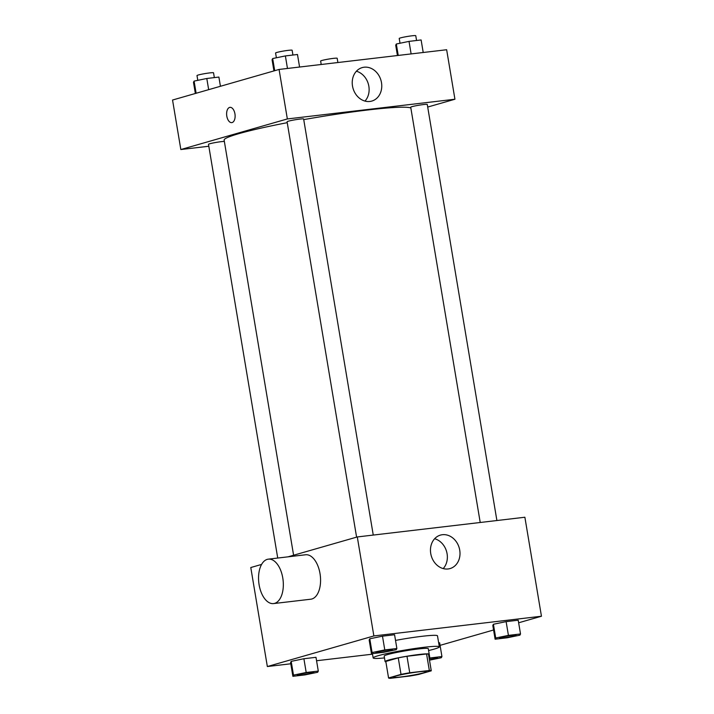 <?xml version="1.0" encoding="UTF-8"?>
<svg xmlns="http://www.w3.org/2000/svg" width="714" height="714" viewBox="0 0 714 714"><rect width="100%" height="100%" fill="white"/><g stroke="black" fill="none" stroke-linecap="round" stroke-linejoin="round"><path stroke-width="1.07" d="M423.884 672.749A16.779 1.249 -9.5 0 1 405.4 676.363A16.779 1.249 -9.5 0 1 393.378 677.158A16.779 1.249 -9.5 0 1 409.711 673.15A16.779 1.249 -9.5 0 1 426.472 671.615A16.779 1.249 -9.5 0 1 423.884 672.749M429.337 670.473L409.738 672.775A21.652 1.615 -9.5 0 0 401.018 674.373L388.568 677.952A21.652 1.615 -9.5 0 1 388.568 677.952A21.652 1.615 -9.5 0 0 390.504 678.3L410.104 675.997A21.652 1.615 -9.5 0 0 418.823 674.4L431.283 670.821A21.652 1.615 -9.5 0 0 431.274 670.812A21.652 1.615 -9.5 0 0 429.337 670.473L426.57 653.97L406.98 656.273L409.738 672.775M428.516 654.319L431.274 670.803L428.516 654.31A21.652 1.615 -9.5 0 1 428.516 654.319M385.81 661.467A21.652 1.615 -9.5 0 1 385.801 661.459A21.652 1.615 -9.5 0 1 385.801 661.45L388.568 677.952L385.801 661.459M406.98 656.273A21.652 1.615 -9.5 0 0 398.26 657.88L385.801 661.45M426.57 653.97A21.652 1.615 -9.5 0 1 428.516 654.31M428.587 654.729A22.366 1.669 170.5 0 0 429.221 654.194A22.366 1.669 170.5 0 0 406.882 656.237A22.366 1.669 170.5 0 0 385.096 661.575A22.366 1.669 170.5 0 0 385.872 661.878M385.096 661.575L384.177 656.077A22.366 1.669 -9.5 0 1 405.963 650.74A22.366 1.669 -9.5 0 1 428.302 648.696L429.221 654.194M398.26 657.88L401.018 674.373M384.489 657.924A33.549 2.508 -9.5 0 1 373.145 657.924A33.549 2.508 -9.5 0 1 405.829 649.918A33.549 2.508 -9.5 0 1 439.333 646.848A33.549 2.508 -9.5 0 1 434.174 649.106A33.549 2.508 -9.5 0 1 428.614 650.534M395.52 640.413A33.549 2.508 -9.5 0 1 437.495 635.853L439.333 646.848M318.292 671.071L315.99 657.317L303.896 658.736L291.196 661.36L290.58 662.565L292.883 676.31L304.976 674.891L317.685 672.267L318.292 671.071L306.199 672.49L293.49 675.114L292.883 676.31M396.877 648.499L394.574 634.746L382.481 636.165L369.781 638.789L369.165 639.994L371.467 653.747L383.561 652.319L396.27 649.695L396.877 648.499L384.784 649.918L372.074 652.542L371.467 653.747M518.65 622.786L541.453 616.236L373.868 635.942L267.348 666.537L290.785 663.779M316.57 660.745L372.521 654.167M440.065 645.358L493.57 629.989M439.637 642.779L438.673 642.895L439.637 642.779L441.93 656.532L429.15 658.094M520.515 633.961L518.212 620.207L506.119 621.635L493.419 624.259L492.812 625.455L495.105 639.208L507.199 637.78L519.908 635.165L520.515 633.961L508.422 635.38L495.721 638.004L495.105 639.208M261.592 564.426L250.784 567.532L267.348 666.537M541.453 616.236L524.879 517.239L357.295 536.946L288.037 556.831M357.295 536.946L373.868 635.942M459.727 550.137A17.413 14.539 -106 0 1 450.034 568.576A17.413 14.539 -106 0 1 431.265 555.858A17.413 14.539 -106 0 1 440.422 535.107A17.413 14.539 -106 0 1 459.727 550.137M268.33 559.151L305.574 554.769A22.366 12.2 83.3 0 1 320.167 574.574A22.366 12.2 83.3 0 1 311.866 598.992A22.366 12.2 83.3 0 1 310.795 599.207L273.551 603.58A22.366 12.2 83.3 0 1 258.825 582.794A22.366 12.2 83.3 0 1 268.33 559.151A22.366 12.2 83.3 0 1 282.931 578.956A22.366 12.2 83.3 0 1 274.622 603.366A22.366 12.2 83.3 0 1 273.551 603.58M434.63 538.731A17.413 14.539 -106 0 1 447.089 553.769A17.413 14.539 -106 0 1 443.198 568.585M293.597 555.242L224.125 140.078A95.069 7.104 -9.5 0 1 287.233 122.683M303.736 119.622A95.069 7.104 -9.5 0 1 410.853 107.984M496.899 520.533L427.267 104.449A8.389 0.625 170.5 0 0 421.26 104.851A8.389 0.625 170.5 0 0 412.014 106.654A8.389 0.625 170.5 0 0 410.72 107.216L480.219 522.487M277.728 558.045L208.497 144.326A8.389 0.625 -9.5 0 1 215.021 142.613A8.389 0.625 -9.5 0 1 224.348 141.426M356.598 537.142L287.082 121.755A8.389 0.625 -9.5 0 1 295.248 119.756A8.389 0.625 -9.5 0 1 303.628 118.988L373.252 535.063M427.704 107.055L454.934 99.237L287.349 118.943L180.838 149.538L208.818 146.245M454.934 99.237L446.652 49.739L279.067 69.445L172.547 100.031L180.838 149.538M279.067 69.445L287.349 118.943M381.49 82.637A17.413 14.539 -106 0 1 371.807 101.076A17.413 14.539 -106 0 1 353.028 88.358A17.413 14.539 -106 0 1 362.194 67.607A17.413 14.539 -106 0 1 381.49 82.637M232.139 122.549A7.693 4.195 83.3 0 1 231.764 122.629A7.693 4.195 83.3 0 1 226.704 115.481A7.693 4.195 83.3 0 1 229.97 107.35A7.693 4.195 83.3 0 1 234.986 114.16A7.693 4.195 83.3 0 1 232.139 122.549M231.773 122.629A7.693 4.195 83.3 0 1 226.713 115.481A7.693 4.195 83.3 0 1 229.97 107.35M356.393 71.23A17.413 14.539 -106 0 1 368.852 86.269A17.413 14.539 -106 0 1 364.97 101.085M423.215 52.497L421.117 39.957L409.024 41.385L396.315 44.009L395.708 45.205L397.43 55.522M396.315 44.009L398.233 55.433M409.024 41.385L411.121 53.916M400.018 43.242L399.215 38.467A8.389 0.625 -9.5 0 1 407.391 36.468A8.389 0.625 -9.5 0 1 415.762 35.7L416.565 40.493M299.577 67.036L297.479 54.496L285.377 55.924L272.677 58.548L272.07 59.744L273.935 70.918M272.677 58.548L274.712 70.695M285.377 55.924L287.474 68.455M276.38 57.78L275.577 53.006A8.389 0.625 -9.5 0 1 283.744 51.006A8.389 0.625 -9.5 0 1 292.124 50.239L292.927 55.032M321.211 64.492L320.631 61.038A8.389 0.625 -9.5 0 1 328.806 59.039A8.389 0.625 -9.5 0 1 337.178 58.271L337.892 62.529M220.43 86.287L218.895 77.067L206.801 78.486L194.092 81.11L193.485 82.315L195.35 93.489M194.092 81.11L196.127 93.266M206.801 78.486L208.667 89.661M197.796 80.352L196.993 75.577A8.389 0.625 -9.5 0 1 205.159 73.569A8.389 0.625 -9.5 0 1 213.54 72.81L214.343 77.603M499.541 637.968L499.55 638.013A8.389 0.625 -9.5 0 1 499.541 637.968A8.389 0.625 -9.5 0 1 507.708 635.969A8.389 0.625 -9.5 0 1 516.088 635.201A8.389 0.625 -9.5 0 1 516.088 635.219A8.389 0.625 -9.5 0 1 514.803 635.808A8.389 0.625 -9.5 0 1 505.557 637.611A8.389 0.625 -9.5 0 1 499.55 638.013A8.389 0.625 -9.5 0 1 507.716 636.013A8.389 0.625 -9.5 0 1 516.097 635.246L516.088 635.201M518.212 620.207L506.119 621.635L493.419 624.259L495.721 638.004M493.419 624.259L492.812 625.455M506.119 621.635L508.422 635.38M375.903 652.551L375.903 652.507A8.389 0.625 -9.5 0 1 375.903 652.507A8.389 0.625 -9.5 0 1 384.07 650.499A8.389 0.625 -9.5 0 1 392.441 649.74A8.389 0.625 -9.5 0 1 392.441 649.758L392.45 649.776A8.389 0.625 -9.5 0 1 391.165 650.347A8.389 0.625 -9.5 0 1 381.919 652.15A8.389 0.625 -9.5 0 1 375.903 652.551A8.389 0.625 -9.5 0 1 384.078 650.543A8.389 0.625 -9.5 0 1 392.45 649.776M394.574 634.746L382.481 636.165L369.781 638.789L372.074 652.542M369.781 638.789L369.165 639.994M382.481 636.165L384.784 649.918M429.498 660.173L441.323 657.728L441.93 656.532M429.221 658.522A8.389 0.625 -9.5 0 1 437.503 657.764A8.389 0.625 -9.5 0 1 437.503 657.79L437.512 657.808A8.389 0.625 -9.5 0 1 436.218 658.379A8.389 0.625 -9.5 0 1 429.435 659.798M429.221 654.247L429.837 657.951M429.23 658.567A8.389 0.625 -9.5 0 1 437.512 657.808M297.319 675.114L297.319 675.078A8.389 0.625 -9.5 0 1 297.319 675.078A8.389 0.625 -9.5 0 1 305.485 673.07A8.389 0.625 -9.5 0 1 313.865 672.302A8.389 0.625 -9.5 0 1 313.857 672.329L313.865 672.347A8.389 0.625 -9.5 0 1 312.58 672.909A8.389 0.625 -9.5 0 1 303.334 674.721A8.389 0.625 -9.5 0 1 297.319 675.114A8.389 0.625 -9.5 0 1 305.494 673.115A8.389 0.625 -9.5 0 1 313.865 672.347M315.99 657.317L303.896 658.736L291.196 661.36L293.49 675.114M291.196 661.36L290.58 662.565M303.896 658.736L306.199 672.49M372.431 653.631L373.145 657.924"/></g></svg>

